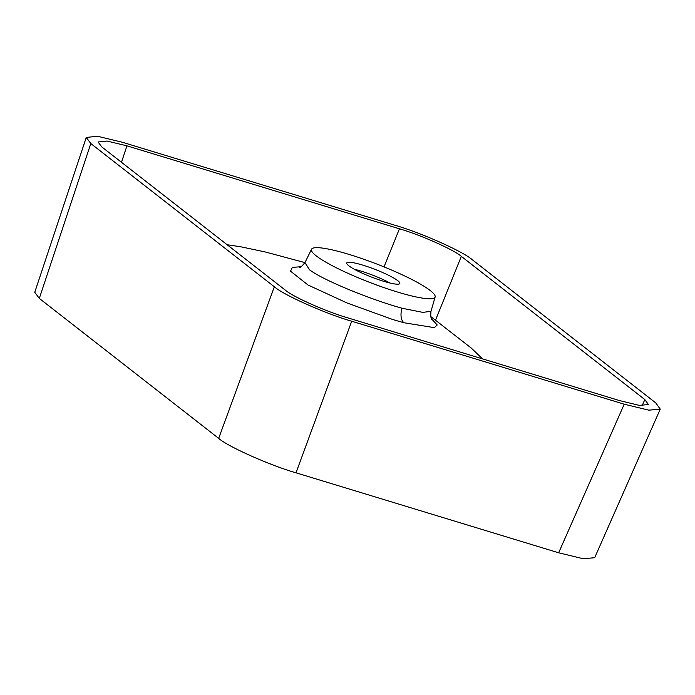 <?xml version="1.0" encoding="UTF-8"?>
<svg xmlns="http://www.w3.org/2000/svg" width="695" height="695" viewBox="0 0 695 695"><rect width="100%" height="100%" fill="white"/><g stroke="black" fill="none" stroke-linecap="round" stroke-linejoin="round"><path stroke-width="1.04" d="M316.216 255.856A66.251 9.843 21.1 0 0 384.196 287.704A66.251 9.843 21.1 0 0 435.131 296.956A66.251 9.843 21.1 0 0 430.344 290.597A66.251 9.843 21.1 0 0 363.172 259.027A66.251 9.843 21.1 0 0 311.525 249.253A66.251 9.843 21.1 0 0 316.216 255.856M299.727 267.358C299.693 268.305 301.439 266.732 304.957 262.623L309.527 269.808C323.218 280.25 370.956 299.701 402.066 308.241L422.803 312.376L431.004 311.308C430.483 315.904 430.883 318.779 432.203 319.935L432.194 319.926M431.595 318.935L437.216 324.973L434.384 327.658L403.969 322.749L392.884 319.57L347.022 302.968L308.015 285.011L290.553 271.18L292.291 267.393L301.248 266.706M354.276 269.243A28.46 4.231 -158.9 0 1 390.034 283.039M397.792 280.693A28.46 4.231 21.1 0 0 368.767 267.071A28.46 4.231 21.1 0 0 346.727 262.979A28.46 4.231 21.1 0 0 348.768 265.759A28.46 4.231 21.1 0 0 377.793 279.381A28.46 4.231 21.1 0 0 399.834 283.473A28.46 4.231 21.1 0 0 397.792 280.693M472.218 259.687C463.304 251.573 420.788 232.634 394.864 225.232L122.346 142.249L97.526 136.263L86.267 137.436L90.819 143.561L274.343 286.766C283.256 294.88 325.773 313.819 351.696 321.22L624.223 404.203L648.783 410.154L660.25 409.138L655.741 402.892L472.218 259.687M660.25 409.138L594.677 557.72L583.218 558.737L558.65 552.786L296.018 472.817C270.094 465.415 227.578 446.477 218.664 438.363L39.302 298.407L34.75 292.282L86.267 137.436M461.324 256.377C454.191 249.887 420.18 234.736 399.443 228.803L126.942 145.837L107.091 141.042L98.082 141.988L101.731 146.88L285.237 290.076C292.369 296.565 326.381 311.716 347.118 317.65L619.619 400.615L639.27 405.376L648.444 404.56L644.838 399.573L461.324 256.377L435.661 319.83M403.969 322.749A12.649 7.315 104.9 0 1 402.066 308.241M558.65 552.786L624.223 404.203M218.664 438.363L274.343 286.766M351.696 321.22L296.018 472.817M90.819 143.561L39.302 298.407M399.443 228.803L384.031 266.897M644.838 399.573L642.119 405.715M121.469 162.291L126.942 145.837M435.131 296.956L431.004 311.308M311.525 249.253L304.957 262.623L265.221 251.955L240.731 246.777L227.143 244.744M482.539 358.881L471.297 348.099L430.778 316.555"/></g></svg>
